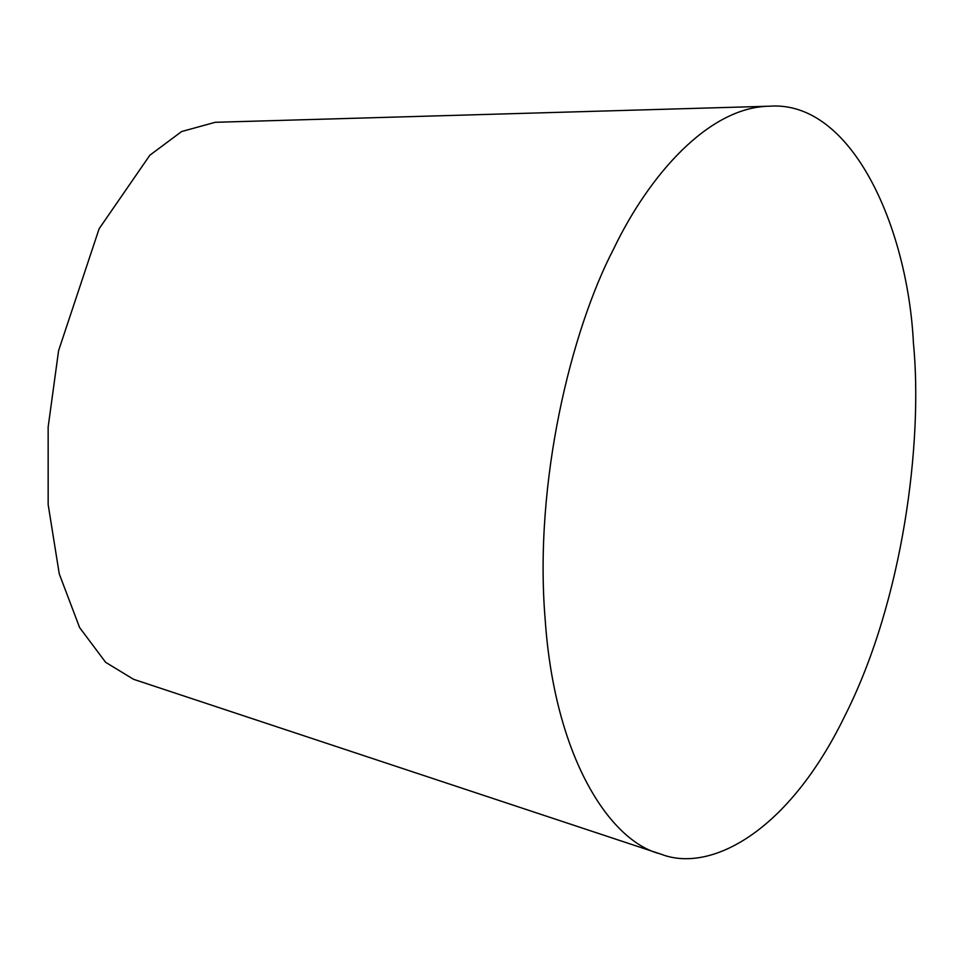 <?xml version="1.0" encoding="UTF-8"?>
<svg xmlns="http://www.w3.org/2000/svg" width="963" height="963" viewBox="0 0 963 963"><rect width="100%" height="100%" fill="white"/><g stroke="black" fill="none" stroke-linecap="round" stroke-linejoin="round"><path stroke-width="1.44" d="M661.087 854.193C709.514 873.188 788.071 833.284 845.165 715.256C903.463 599.66 922.999 440.934 913.442 343.225C907.82 228.075 852.159 100.056 769.353 106.207C708.407 107.074 648.749 175.627 613.575 249.056C571.348 330.128 533.779 482.042 545.154 619.305C554.628 757.977 610.133 841.096 659.763 853.76L661.087 854.193M769.353 106.207L215.206 122.301L181.658 131.522L149.867 155.199L99.129 228.737L58.599 350.628L48.15 427.042L48.162 504.6L59.273 573.936L79.616 627.563L105.617 662.303L133.544 679.3L659.763 853.76"/></g></svg>
